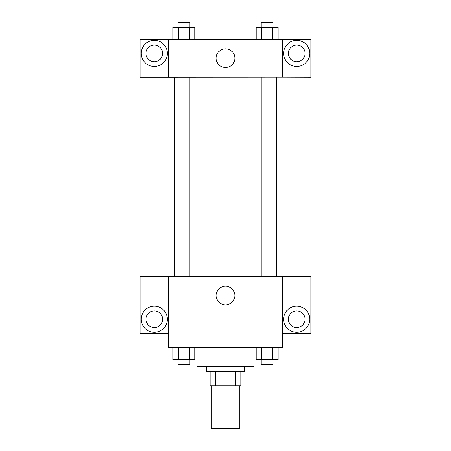 <?xml version="1.0" encoding="UTF-8"?>
<svg xmlns="http://www.w3.org/2000/svg" width="451" height="451" viewBox="0 0 451 451"><rect width="100%" height="100%" fill="white"/><g stroke="black" fill="none" stroke-linecap="round" stroke-linejoin="round"><path stroke-width="0.68" d="M211.26 385.723L211.26 428.45L239.74 428.45L239.74 385.723M235.49 371.483L235.49 385.723L210.07 385.723L210.07 371.483M235.49 385.723L240.93 385.723L240.93 371.483L240.93 385.723M244.487 366.736L244.487 371.483L206.513 371.483L206.513 366.736M215.51 371.483L215.51 385.723M197.014 347.744L197.014 366.736L253.986 366.736L253.986 347.744M282.467 347.744L168.533 347.744L168.533 276.536L282.467 276.536L282.467 347.744M154.287 332.314A13.056 13.056 0 0 1 142.984 312.735A13.056 13.056 0 0 1 165.596 312.735A13.056 13.056 0 0 1 154.287 332.314M168.533 333.503L140.047 333.503L140.047 276.61L168.533 276.61M145.983 319.263A8.31 8.31 0 0 1 154.287 310.953A8.31 8.31 0 0 1 162.597 319.263A8.31 8.31 0 0 1 154.287 327.567A8.31 8.31 0 0 1 145.983 319.263M225.5 304.859A9.336 9.336 0 0 1 217.416 290.856A9.336 9.336 0 0 1 233.584 290.856A9.336 9.336 0 0 1 225.5 304.859M296.713 332.314A13.056 13.056 0 0 1 285.404 312.735A13.056 13.056 0 0 1 308.016 312.735A13.056 13.056 0 0 1 296.713 332.314M282.467 333.503L310.953 333.503L310.953 276.61L282.467 276.61M288.403 319.263A8.31 8.31 0 0 1 296.713 310.953A8.31 8.31 0 0 1 305.017 319.263A8.31 8.31 0 0 1 296.713 327.567A8.31 8.31 0 0 1 288.403 319.263M276.581 77.144L276.581 276.536M261.152 276.536L261.152 77.144M189.848 77.144L189.848 276.536M282.467 77.144L310.953 77.222L310.953 39.164L282.467 39.164L282.467 77.144L168.533 77.222L140.047 77.222L140.047 39.164L168.533 39.164L168.533 77.144M162.597 53.41A8.31 8.31 0 0 1 154.287 61.714A8.31 8.31 0 0 1 145.983 53.41A8.31 8.31 0 0 1 154.287 45.1A8.31 8.31 0 0 1 162.597 53.41M154.287 66.46A13.056 13.056 0 0 1 142.984 46.881A13.056 13.056 0 0 1 165.596 46.881A13.056 13.056 0 0 1 154.287 66.46M305.017 53.41A8.31 8.31 0 0 1 292.558 60.603A8.31 8.31 0 0 1 292.558 46.211A8.31 8.31 0 0 1 305.017 53.41M296.713 66.46A13.056 13.056 0 0 1 285.404 46.881A13.056 13.056 0 0 1 308.016 46.881A13.056 13.056 0 0 1 296.713 66.46M282.467 39.164L168.533 39.164M216.164 58.156A9.336 9.336 0 0 1 230.168 50.072A9.336 9.336 0 0 1 230.168 66.241A9.336 9.336 0 0 1 216.164 58.156M278.053 39.164L278.053 27.297L256.123 27.297L256.123 39.164M272.567 27.297L272.567 39.164M261.603 27.297L261.603 39.164M261.152 27.297L261.152 22.55L273.018 22.55L273.018 27.297M194.877 39.164L194.877 27.297L172.947 27.297L172.947 39.164M189.397 27.297L189.397 39.164M178.433 27.297L178.433 39.164M177.982 27.297L177.982 22.55L189.848 22.55L189.848 27.297M278.053 347.744L278.053 359.61L256.123 359.61L256.123 347.744M272.567 347.744L272.567 359.61M261.603 347.744L261.603 359.61M273.018 359.61L273.018 364.363L261.152 364.363L261.152 359.61M194.877 347.744L194.877 359.61L172.947 359.61L172.947 347.744M189.397 347.744L189.397 359.61M178.433 347.744L178.433 359.61M189.848 359.61L189.848 364.363L177.982 364.363L177.982 359.61M174.419 77.144L174.419 276.536M273.018 276.536L273.018 77.144M177.982 77.144L177.982 276.536"/></g></svg>
